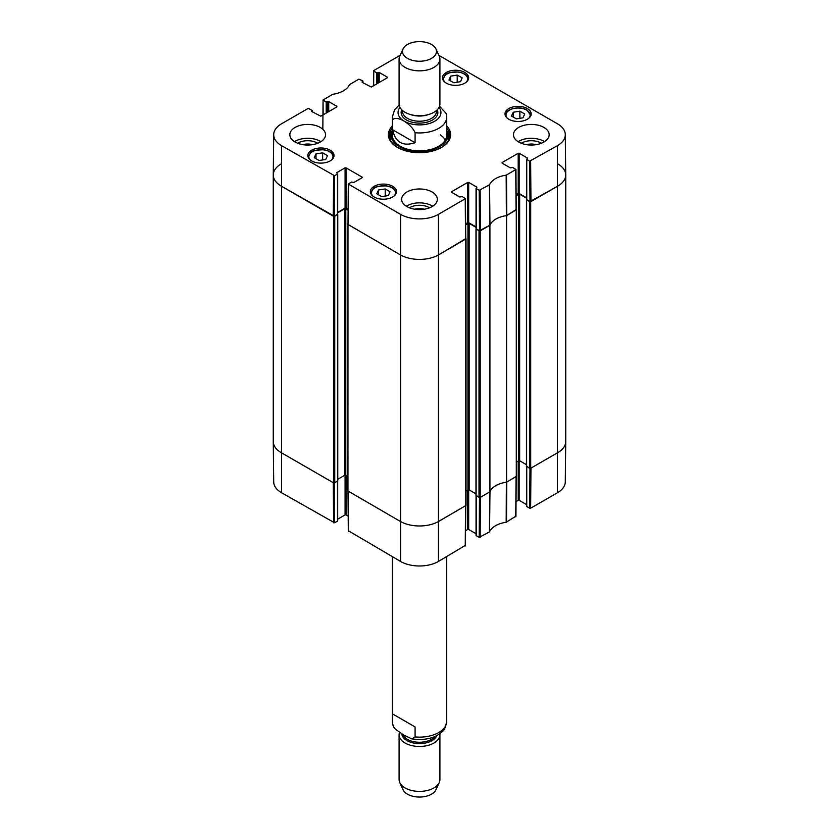 <?xml version="1.0" encoding="UTF-8"?>
<svg xmlns="http://www.w3.org/2000/svg" width="839" height="839" viewBox="0 0 839 839"><rect width="100%" height="100%" fill="white"/><g stroke="black" fill="none" stroke-linecap="round" stroke-linejoin="round"><path stroke-width="1.26" d="M273.262 174.994L273.262 441.545A27.205 15.71 0 0 0 281.233 452.651L333.534 482.844L334.74 482.844L334.74 216.294L333.534 216.294L281.233 186.101A27.205 15.71 180 0 1 273.262 174.994A27.205 15.71 180 0 1 281.233 163.888M334.74 216.294L337.603 214.197M337.698 212.77L344.598 208.796L348.112 210.128M348.007 223.898L347.713 490.825L400.266 521.376A27.205 15.71 0 0 0 438.734 521.376L466.033 505.403L466.033 238.853L438.734 254.815A27.205 15.71 180 0 1 400.266 254.815L347.713 224.275M465.635 224.705L469.158 223.373L476.049 227.348M476.143 228.774L479.017 230.872L479.017 497.422L480.212 497.422L489.924 491.822L489.924 225.261L480.212 230.872L479.017 230.872M489.924 225.261A22.108 12.763 180 0 1 506.578 215.644L506.578 482.205L516.53 476.248L516.53 209.698L506.578 215.644M516.132 195.55L519.656 194.218L526.546 198.193M526.64 199.619L529.514 201.717L529.514 468.267L530.709 468.267L557.767 452.651A27.205 15.71 0 0 0 565.738 441.545L565.738 174.994A27.205 15.71 180 0 1 557.767 186.101L530.709 201.717L529.514 201.717M557.767 163.888A27.205 15.71 180 0 1 565.738 174.994M347.713 476.458L344.598 475.346L337.771 479.289M337.624 480.768L334.74 482.844M529.514 468.267L526.63 466.19M526.473 464.712L519.656 460.768L516.53 461.88M506.578 482.205A22.108 12.763 0 0 0 489.924 491.822M479.017 497.422L476.133 495.346M475.975 493.867L469.158 489.924L466.033 491.035M415.085 142.735C402.846 146.668 395.368 142.347 392.652 129.783L392.652 119.788C396.564 115.048 411.183 123.49 415.085 132.73L415.085 142.735L392.652 129.783M415.085 132.73A27.205 15.71 180 0 0 446.705 117.24L446.149 113.464L439.531 106.207M431.519 44.488A17 9.816 180 0 1 435.934 48.903A17 9.816 180 0 1 419.5 61.247A17 9.816 180 0 1 403.066 48.903A17 9.816 180 0 1 415.085 41.95A17 9.816 180 0 1 431.519 44.488M435.934 48.903L439.217 56.024A20.409 11.777 180 0 1 439.909 59.055A20.409 11.777 180 0 1 419.5 70.843A20.409 11.777 180 0 1 399.091 59.055A20.409 11.777 180 0 1 399.784 56.024L403.066 48.903M439.909 59.055L439.909 103.973A20.409 11.777 180 0 1 419.5 115.751A20.409 11.777 180 0 1 399.091 103.973L399.091 59.055M392.652 713.979L415.085 726.931L415.085 736.925L411.928 738.897L403.874 735.142L395.589 729.364L393.753 727.098L392.652 723.973L392.652 713.979L415.085 726.931M399.469 732.457A20.409 11.777 0 0 0 399.091 734.691L399.091 779.609A20.409 11.777 0 0 0 399.784 782.64L403.066 789.761A17 9.816 0 0 0 419.5 797.05A17 9.816 0 0 0 435.934 789.761L439.217 782.64A20.409 11.777 0 0 0 439.909 779.609L439.909 734.691A20.409 11.777 0 0 0 439.825 733.685M399.784 782.64A20.409 11.777 0 0 0 419.5 791.387A20.409 11.777 0 0 0 439.217 782.64M399.091 734.691A20.409 11.777 0 0 0 419.5 746.469A20.409 11.777 0 0 0 439.909 734.691M323.151 114.838L323.057 99.988L332.821 94.272A22.538 13.015 0 0 0 349.423 84.687L358.851 79.16L362.752 80.859L362.752 82.673M323.256 100.271L326.203 101.97L326.203 113.076M327.168 112.52L327.168 101.97L326.203 101.97M327.168 101.97L327.766 101.613L327.766 112.164M328.731 111.618L328.731 101.613L327.766 101.613M328.731 101.613L336.9 106.343M336.9 106.889L320.792 116.191L311.657 111.472M311.657 110.916L312.255 110.57L312.255 111.818M334.562 175.718L337.498 174.019L337.498 214.281L334.258 216.147L334.562 175.718L281.537 145.661A26.775 15.459 180 0 1 273.703 134.639A26.775 15.459 180 0 1 281.537 123.794L308.353 108.315L312.255 110.57M336.9 173.117L337.498 174.019M336.9 172.561L345.081 167.842L345.081 208.103L346.035 208.103L346.035 167.842L345.081 167.842M346.035 167.842L362.154 177.144M362.154 177.7L353.974 182.42L351.447 182.073L348.311 184.045L348.007 224.474L400.266 254.815A27.205 15.71 0 0 0 438.734 254.815L465.551 238.779M451.602 192.278L459.772 196.997L462.299 196.651L465.446 198.623L438.43 214.375A26.775 15.459 180 0 1 400.57 214.375L348.311 184.045M451.602 191.722L467.711 182.42L467.711 222.681L468.676 222.681L468.676 182.42L467.711 182.42M468.676 182.42L476.846 187.139M476.846 187.695L476.248 188.597L479.195 190.296L479.499 230.725L489.966 225.156A22.108 12.763 180 0 1 506.389 215.675L516.048 209.624M502.1 163.123L510.269 167.842L512.797 167.496L515.943 169.468L506.179 175.183A22.538 13.015 0 0 0 489.577 184.769L479.195 190.296M502.1 162.567L518.208 153.264L518.208 193.526L519.173 193.526L519.173 153.264L518.208 153.264M519.173 153.264L527.343 157.984M527.343 158.54L526.745 159.441L529.692 161.14L529.996 201.58L557.767 186.101A27.205 15.71 0 0 0 565.738 174.89L565.297 134.639A26.775 15.459 180 0 1 557.463 145.661L529.692 161.14M438.902 55.353L557.463 123.794A26.775 15.459 180 0 1 565.297 134.639M373.649 85.683L373.754 70.56L400.098 55.353M373.754 71.116L376.701 72.815L376.701 83.921M377.655 83.365L377.655 72.815L376.701 72.815M377.655 72.815L378.263 72.469L378.263 83.019M379.228 82.463L379.228 72.469L378.263 72.469M379.228 72.469L387.398 77.188M387.398 77.744L371.289 87.046L362.154 82.316M362.154 81.761L362.752 81.414M508.833 119.253A13.088 7.561 180 0 1 504.994 113.905A13.088 7.561 180 0 1 518.093 106.343A13.088 7.561 180 0 1 531.181 113.905A13.088 7.561 180 0 1 523.096 120.889A13.088 7.561 180 0 1 508.833 119.253M374.173 196.997A13.088 7.561 180 0 1 370.335 191.649A13.088 7.561 180 0 1 383.433 184.087A13.088 7.561 180 0 1 396.522 191.649A13.088 7.561 180 0 1 388.436 198.633A13.088 7.561 180 0 1 374.173 196.997M311.657 160.899A13.088 7.561 180 0 1 307.819 155.551A13.088 7.561 180 0 1 320.907 147.989A13.088 7.561 180 0 1 334.006 155.551A13.088 7.561 180 0 1 325.92 162.535A13.088 7.561 180 0 1 311.657 160.899M446.317 83.155A13.088 7.561 180 0 1 442.478 77.807A13.088 7.561 180 0 1 455.567 70.245A13.088 7.561 180 0 1 468.665 77.807A13.088 7.561 180 0 1 460.58 84.791A13.088 7.561 180 0 1 446.317 83.155M518.691 142.022A17.85 10.309 180 0 1 513.458 134.733A17.85 10.309 180 0 1 531.318 124.424A17.85 10.309 180 0 1 549.167 134.733A17.85 10.309 180 0 1 538.145 144.256A17.85 10.309 180 0 1 518.691 142.022M406.873 206.572A17.85 10.309 180 0 1 401.65 199.283A17.85 10.309 180 0 1 419.5 188.974A17.85 10.309 180 0 1 437.35 199.283A17.85 10.309 180 0 1 426.327 208.806A17.85 10.309 180 0 1 406.873 206.572M295.066 142.022A17.85 10.309 180 0 1 289.833 134.733A17.85 10.309 180 0 1 307.682 124.424A17.85 10.309 180 0 1 325.542 134.733A17.85 10.309 180 0 1 314.52 144.256A17.85 10.309 180 0 1 295.066 142.022M392.295 126.007A31.116 17.965 0 0 0 397.497 147.433A31.116 17.965 0 0 0 441.503 147.433A31.116 17.965 0 0 0 446.705 126.007M526.493 144.654A11.306 6.523 180 0 1 536.131 144.654M302.869 144.654A11.306 6.523 180 0 1 312.507 144.654M414.676 209.205A11.306 6.523 180 0 1 424.324 209.205M322.648 152.834L327.504 155.635L325.773 159.462L319.114 160.501L314.268 157.711L315.999 153.873L322.648 152.834L322.648 159.955M315.999 153.873L315.999 158.707M513.258 112.227L519.876 111.188L524.753 114.01L522.959 117.827L516.342 118.865L511.465 116.044L513.258 112.227L513.258 117.082M519.876 111.188L519.876 118.309M385.216 188.953L390.072 191.753L388.258 195.602L381.63 196.599L376.774 193.799L378.588 189.95L385.216 188.953L385.216 196.053M378.588 189.95L378.588 194.837M457.213 75.091L462.174 77.828L460.506 81.698L453.909 82.778L448.959 80.041L450.616 76.171L457.213 75.091L457.213 82.232M450.616 76.171L450.616 80.964M391.708 131.817A30.099 17.378 0 0 0 389.506 137.019M449.494 137.019A30.099 17.378 0 0 0 447.292 131.817M392.295 130.475A28.4 16.402 0 0 0 391.54 132.31A28.4 16.402 0 0 0 419.5 151.597A28.4 16.402 0 0 0 447.46 132.31A28.4 16.402 0 0 0 446.705 130.475M392.725 132.373A27.205 15.71 0 0 0 419.5 150.852A27.205 15.71 0 0 0 446.275 132.373M445.331 140.082A27.205 15.71 0 0 0 440.223 134.838M529.996 201.58L526.745 199.703L526.745 159.441M526.745 199.147L526.745 199.703M526.546 197.784L519.173 193.526M518.208 193.526L516.132 194.721M479.499 230.725L476.248 228.858L476.248 188.597M476.248 228.302L476.248 228.858M476.049 226.939L468.676 222.681M467.711 222.681L465.635 223.877M348.122 209.299L346.035 208.103M345.081 208.103L337.698 212.361M337.498 214.281L337.498 213.725M273.703 134.639L273.262 174.89A27.205 15.71 0 0 0 281.233 186.101L334.258 216.147M541.365 143.249A13.686 7.897 0 0 0 540.987 143.029A13.686 7.897 0 0 0 521.271 143.249M544.511 141.665A17.85 10.309 0 0 0 518.114 141.665M317.729 143.249A13.686 7.897 0 0 0 317.362 143.029A13.686 7.897 0 0 0 297.635 143.249M320.886 141.665A17.85 10.309 0 0 0 294.489 141.665M429.547 207.81A13.686 7.897 0 0 0 429.18 207.579A13.686 7.897 0 0 0 409.453 207.81M432.693 206.226A17.85 10.309 0 0 0 406.307 206.226M446.705 128.136A30.099 17.378 180 0 1 449.599 135.561A30.099 17.378 180 0 1 441.136 147.643M397.864 147.643A30.099 17.378 180 0 1 389.401 135.561A30.099 17.378 180 0 1 392.295 128.136M479.489 497.558L479.195 537.369L489.577 531.853A22.538 13.015 180 0 1 506.179 522.267L515.744 516.268M479.195 537.369L476.248 535.67L476.248 495.828M476.248 535.114L476.248 535.67M476.049 533.751L468.676 529.493L468.676 489.787M467.711 490.07L467.711 529.493L468.676 529.493M467.711 529.493L465.561 530.741M348.5 530.846L400.57 561.459A26.775 15.459 0 0 0 438.43 561.459L465.246 545.423M348.195 516.163L346.035 514.915L346.035 475.493M345.081 475.21L345.081 514.915L346.035 514.915M345.081 514.915L337.698 519.173M337.498 481.25L337.498 520.537M337.498 521.092L334.562 522.791L334.258 482.981M333.597 522.791L333.293 482.708L281.233 452.651A27.205 15.71 180 0 1 273.262 441.639L273.703 481.901A26.775 15.459 0 0 0 281.537 492.734L334.562 522.791M557.463 492.734A26.775 15.459 0 0 0 565.297 481.901L565.738 441.639A27.205 15.71 180 0 1 557.767 452.651L530.951 468.131L530.647 508.214L557.463 492.734L557.463 145.661M529.986 468.403L529.692 508.214L530.647 508.214M529.692 508.214L526.745 506.515L526.745 466.673M526.745 505.959L526.745 506.515M526.546 504.596L519.173 500.338L519.173 460.632M518.208 460.915L518.208 500.338L519.173 500.338M518.208 500.338L516.058 501.586M516.247 476.458L506.714 482.121L506.504 522.162M465.75 505.613L438.734 521.376A27.205 15.71 180 0 1 400.266 521.376L348.007 491.035M489.389 532.031L489.787 491.895L480.453 497.286L480.149 537.369M506.179 522.267L506.389 482.226A22.108 12.763 0 0 0 489.966 491.717L489.577 531.853M333.534 216.294L333.534 482.844M281.537 492.734L281.537 145.661M347.965 491.172L347.965 224.621M400.57 561.459L400.57 214.375M344.598 208.796L344.598 475.346M345.794 208.796L345.794 475.346M337.624 214.627L337.624 481.177M516.289 210.044L516.289 476.594M530.709 468.267L530.709 201.717M526.63 200.049L526.63 466.599M480.212 497.422L480.212 230.872M465.792 239.199L465.792 505.749M438.43 561.459L438.43 214.375M467.952 223.373L467.952 489.924M469.158 223.373L469.158 489.924M476.133 229.204L476.133 495.755M518.45 194.218L518.45 460.768M519.656 194.218L519.656 460.768M392.652 119.788A27.205 15.71 180 0 1 392.295 117.24L392.295 135.142M439.017 107.413A21.426 12.365 180 0 1 419.5 124.885A21.426 12.365 180 0 1 399.983 107.413M428.509 114.544A17 9.816 180 0 1 410.491 114.544M436.5 110.486L436.5 111.409A17 9.816 180 0 1 419.5 121.225A17 9.816 180 0 1 402.5 111.409L402.5 110.486M437.245 109.783A18.364 10.603 180 0 1 419.5 123.113A18.364 10.603 180 0 1 401.755 109.783M415.085 736.925A27.205 15.71 0 0 0 446.705 721.425L446.705 556.677M392.851 725.2L392.295 721.425A27.205 15.71 0 0 0 392.652 723.973M401.839 733.947A17.682 10.204 0 0 0 418.053 743.585A17.682 10.204 0 0 0 436.773 735.604M402.898 734.576A17 9.816 0 0 0 417.77 742.211A17 9.816 0 0 0 435.011 736.474M310.273 159.966A12.071 6.974 180 0 1 320.907 149.699A12.071 6.974 180 0 1 331.552 159.966M333.66 157.218L333.66 157.26A12.753 7.362 0 0 0 333.66 157.218C333.261 153.317 329.937 150.831 323.697 149.751C315.359 150.055 310.996 151.02 310.629 152.667L308.154 157.218A12.753 7.362 0 0 0 308.154 157.26L308.154 157.218M507.448 118.309A12.071 6.974 180 0 1 510.888 109.416A12.071 6.974 180 0 1 526.63 110.087A12.071 6.974 180 0 1 528.727 118.309M505.34 115.572A12.753 7.362 0 0 0 505.34 115.614L505.34 115.572C504.7 109.049 519.572 105.336 526.965 110.056L530.846 115.614A12.753 7.362 0 0 0 530.846 115.572M372.799 196.053A12.071 6.974 180 0 1 382.06 185.839A12.071 6.974 180 0 1 395.085 194.585A12.071 6.974 180 0 1 394.068 196.053M396.186 193.316L396.186 193.358A12.753 7.362 0 0 0 396.186 193.316C395.777 189.415 392.463 186.929 386.223 185.849C377.875 186.143 373.512 187.118 373.145 188.765L370.681 193.316A12.753 7.362 0 0 0 370.681 193.358L370.681 193.358M444.932 82.212A12.071 6.974 180 0 1 454.067 72.007A12.071 6.974 180 0 1 467.292 80.596A12.071 6.974 180 0 1 466.201 82.212M468.319 79.474L468.319 79.516A12.753 7.362 0 0 0 468.319 79.474C467.921 75.573 464.596 73.087 458.356 72.007C450.008 72.311 445.656 73.276 445.278 74.923L442.814 79.474A12.753 7.362 0 0 0 442.814 79.516L442.814 79.516M391.551 132.268A29.942 17.283 0 0 0 389.6 137.533M449.4 137.533A29.942 17.283 0 0 0 447.449 132.268M391.54 132.31L390.68 135.069A29.281 16.906 0 0 0 390.429 140.061M448.571 140.061A29.281 16.906 0 0 0 448.32 135.069L447.46 132.31M506.714 215.571L506.504 175.078M506.179 175.183L506.389 215.675M515.744 169.751L516.048 210.18M489.966 225.156L489.577 184.769M489.389 184.958L489.787 225.345M480.453 230.725L480.149 190.296M333.597 175.718L333.293 216.147M348.206 224.758L348.51 184.328M465.246 198.895L465.551 239.335M530.951 201.58L530.647 161.14M516.048 476.741L515.744 516.824M465.551 505.896L465.246 545.979M348.51 531.402L348.206 491.318M337.771 214.417L337.771 480.967M475.975 495.545L475.975 228.995M526.473 199.839L526.473 466.4M446.705 117.24L446.705 135.142M399.175 104.98L394.54 109.836L392.295 117.24M392.295 721.425L392.295 556.677M411.928 738.897C425.635 740.648 435.902 738.037 442.74 731.073C444.135 730.654 445.457 727.434 446.705 721.425M362.951 82.778L362.951 81.142M322.837 129.279L323.057 99.988M312.454 111.933L312.454 110.297M337.698 213.997L337.698 173.736M465.75 239.052L465.446 198.623M476.049 228.575L476.049 188.314M526.546 199.42L526.546 159.158M516.247 209.907L515.943 169.468M515.943 516.551L516.247 476.625M526.546 466.547L526.546 506.242M476.049 495.702L476.049 535.397M465.446 545.707L465.75 505.781M348.007 491.203L348.311 531.129M337.698 481.125L337.698 520.82"/></g></svg>
